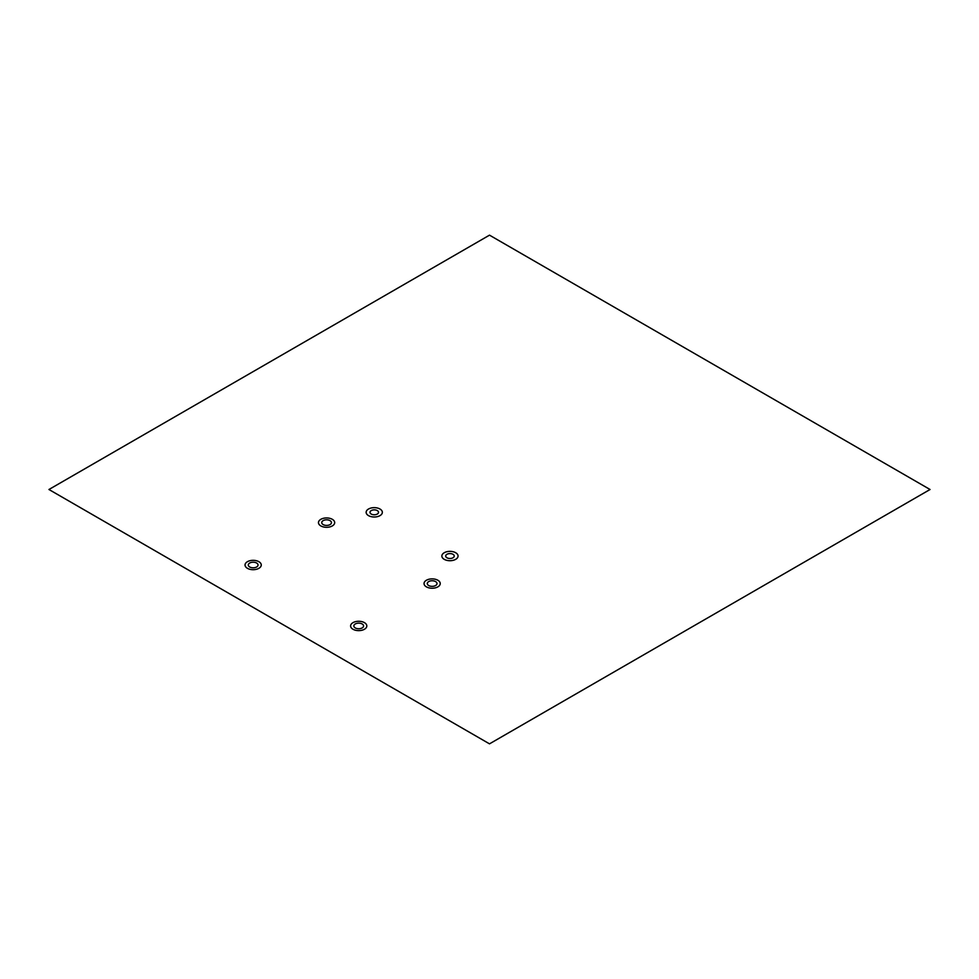 <?xml version="1.0" encoding="UTF-8"?>
<svg xmlns="http://www.w3.org/2000/svg" width="979" height="979" viewBox="0 0 979 979"><rect width="100%" height="100%" fill="white"/><g stroke="black" fill="none" stroke-linecap="round" stroke-linejoin="round"><path stroke-width="0.73" stroke-dasharray="4.89 3.67" d=""/><path stroke-width="1.47" d="M446.95 557.773A4.259 2.46 0 0 0 454.072 556.672A4.259 2.46 0 0 0 448.859 553.661A4.259 2.46 0 0 0 446.95 557.773M371.249 514.061A4.259 2.46 0 0 0 378.371 512.959A4.259 2.46 0 0 0 373.158 509.949A4.259 2.46 0 0 0 371.249 514.061M489.5 743.844L48.95 489.5L489.5 235.156L930.05 489.5L489.5 743.844M355.279 627.931A4.858 2.802 0 0 0 363.405 626.67A4.858 2.802 0 0 0 357.457 623.244A4.858 2.802 0 0 0 355.279 627.931M428.704 585.54A4.858 2.802 0 0 0 436.83 584.279A4.858 2.802 0 0 0 430.882 580.853A4.858 2.802 0 0 0 428.704 585.54M323.156 524.597A4.858 2.802 0 0 0 331.281 523.349A4.858 2.802 0 0 0 325.334 519.91A4.858 2.802 0 0 0 323.156 524.597M249.731 566.988A4.858 2.802 0 0 0 257.856 565.74A4.858 2.802 0 0 0 251.909 562.301A4.858 2.802 0 0 0 249.731 566.988M426.403 586.862A8.101 4.675 0 0 0 439.963 584.769A8.101 4.675 0 0 0 430.038 579.042A8.101 4.675 0 0 0 426.403 586.862M352.978 629.252A8.101 4.675 0 0 0 366.538 627.16A8.101 4.675 0 0 0 356.613 621.432A8.101 4.675 0 0 0 352.978 629.252M247.43 568.322A8.101 4.675 0 0 0 260.989 566.217A8.101 4.675 0 0 0 251.065 560.49A8.101 4.675 0 0 0 247.43 568.322M320.855 525.931A8.101 4.675 0 0 0 334.414 523.826A8.101 4.675 0 0 0 324.49 518.099A8.101 4.675 0 0 0 320.855 525.931M444.233 559.339A8.101 4.675 0 0 0 457.78 557.247A8.101 4.675 0 0 0 447.868 551.52A8.101 4.675 0 0 0 444.233 559.339M368.532 515.639A8.101 4.675 0 0 0 382.079 513.534A8.101 4.675 0 0 0 372.167 507.807A8.101 4.675 0 0 0 368.532 515.639"/></g></svg>
